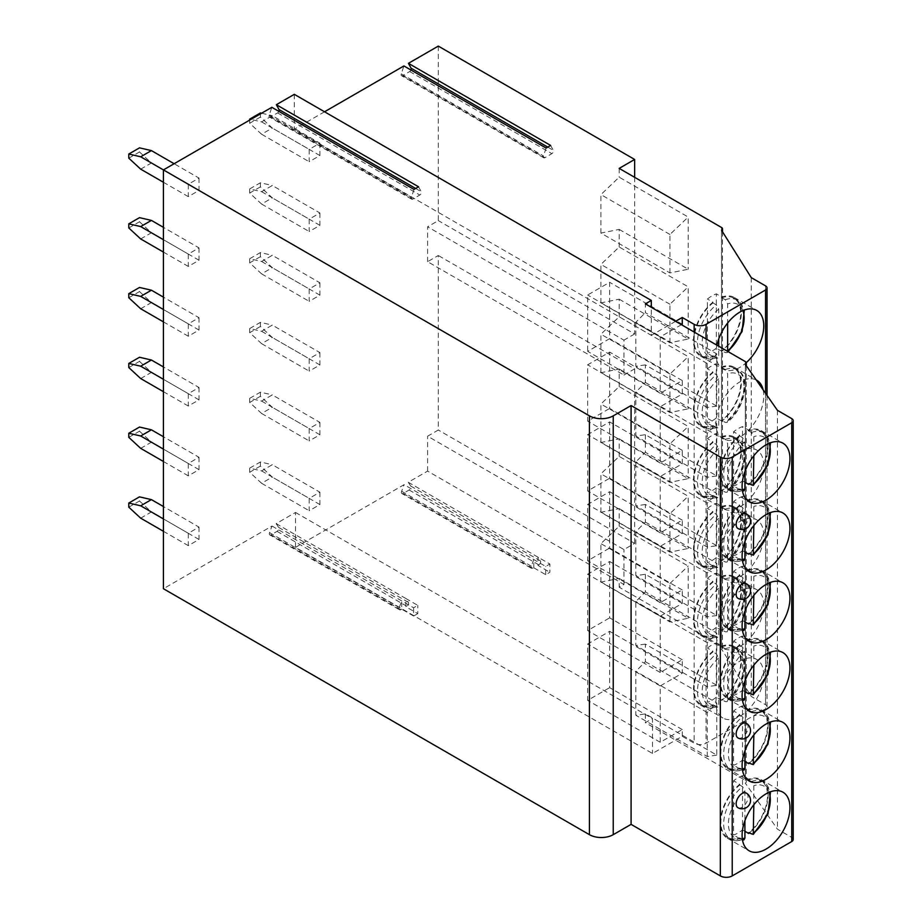 <?xml version="1.0" encoding="UTF-8"?>
<svg xmlns="http://www.w3.org/2000/svg" width="922" height="922" viewBox="0 0 922 922"><rect width="100%" height="100%" fill="white"/><g stroke="black" fill="none" stroke-linecap="round" stroke-linejoin="round"><path stroke-width="0.69" stroke-dasharray="4.61 3.46" d="M418.553 186.809L421.193 191.649A2.19 1.268 -60 0 1 419.798 195.015L412.779 199.071A2.19 1.268 -60 0 1 411.685 199.175A2.19 1.268 -60 0 1 411.385 197.32L414.024 189.413M550.641 145.446L553.281 150.286A2.19 1.268 -60 0 1 551.886 153.651L544.867 157.708A2.19 1.268 -60 0 1 543.773 157.812A2.19 1.268 -60 0 1 543.473 155.956L546.112 148.05M278.882 111.389A2.19 1.268 -60 0 1 277.603 112.91L270.572 116.967A2.19 1.268 -60 0 1 269.489 117.071A2.19 1.268 -60 0 1 269.178 115.215L271.829 107.309M427.601 261.698L427.601 226.789L623.94 340.149L623.94 375.058L427.601 261.698L438.307 255.509L438.307 430.021L427.601 436.198L623.94 549.558L634.647 543.381L438.307 430.021M438.307 46.1L438.307 220.612L427.601 226.789M410.97 70.026A2.19 1.268 -60 0 1 409.691 71.559L402.66 75.604A2.19 1.268 -60 0 1 401.577 75.719A2.19 1.268 -60 0 1 401.266 73.852L403.917 65.958M324.544 111.781L294.314 129.23L651.312 335.343L651.312 307.303M294.314 94.332L294.314 129.23M408.262 482.264L549.869 564.022L549.869 572.262L545.697 574.671L533.803 567.802L532.904 568.321A2.524 1.452 -60 0 1 531.648 568.448L401.934 493.558A2.524 1.452 -60 0 0 403.202 493.431L409.149 489.997A2.524 1.452 -60 0 0 410.716 486.044L408.262 482.264L427.601 471.107L623.94 584.467L619.181 587.21L721.523 646.299A3.365 1.948 180 0 1 722.502 647.67A3.365 1.948 180 0 1 721.523 649.042L751.269 696.444L765.548 704.696A5.048 2.916 180 0 1 767.035 706.759A5.048 2.916 180 0 1 765.548 708.811L706.056 743.167A8.413 4.864 180 0 1 694.151 743.167L682.257 736.298L652.499 753.47L295.513 547.368L295.513 512.459L276.174 523.627L278.628 527.396A2.524 1.452 -60 0 1 277.061 531.36L271.114 534.795A2.524 1.452 -60 0 1 269.846 534.91A2.524 1.452 -60 0 1 269.547 532.639L272.002 526.036L163.425 588.72M295.513 547.368L404.09 484.672L545.697 566.431L549.869 564.022M401.934 493.558A2.524 1.452 -60 0 1 401.635 491.288L404.09 484.672M427.601 471.107L427.601 436.198M319.899 492.198L319.899 504.565L309.193 510.742L309.193 498.376L319.899 492.198L272.301 464.711L261.594 470.9L249.689 468.146L260.407 461.968L272.301 464.711M199.002 457.289L199.002 469.655L188.295 475.844L188.295 463.478L199.002 457.289L163.425 436.751M319.899 422.391L319.899 434.758L309.193 440.935L309.193 428.569L319.899 422.391L272.301 394.904L261.594 401.093L249.689 398.35L260.407 392.161L272.301 394.904M199.002 387.494L199.002 399.86L188.295 406.037L188.295 393.671L199.002 387.494L163.425 366.944M319.899 352.584L319.899 364.951L309.193 371.14L309.193 358.773L319.899 352.584L272.301 325.109L261.594 331.286L249.701 328.543L260.407 322.366L272.301 325.109M199.002 317.687L199.002 330.053L188.295 336.23L188.295 323.864L199.002 317.687L163.425 297.138M319.899 282.789L319.899 295.155L309.193 301.333L309.193 288.966L319.899 282.789L272.301 255.302L261.594 261.491L249.689 258.736L260.407 252.559L272.301 255.302M199.002 247.88L199.002 260.246L188.295 266.435L188.295 254.069L199.002 247.88L163.425 227.342M319.899 212.982L319.899 225.348L309.193 231.526L309.193 219.159L319.899 212.982L272.301 185.495L261.594 191.684L249.689 188.929L260.407 182.752L272.301 185.495M199.002 178.073L199.002 190.451L188.295 196.628L188.295 184.262L199.002 178.073L174.131 163.724M319.899 143.175L319.899 155.541L309.193 161.73L309.193 149.364L319.899 143.175L272.301 115.699L261.594 121.877L250.888 119.411M199.002 527.096L199.002 539.462L188.295 545.64L188.295 533.273L199.002 527.096L163.425 506.547M140.686 518.164L151.404 511.975L139.499 500.992L139.499 496.866M163.425 531.291L188.295 545.64M199.002 539.462L151.404 511.975M128.792 507.169L139.499 500.992M163.425 518.913L188.295 533.273M260.407 466.083L249.689 472.271L261.594 483.266L272.301 477.077L260.407 466.083L260.407 461.968M261.594 483.266L309.193 510.742M319.899 504.565L272.301 477.077M261.594 470.9L309.193 498.376M249.689 472.271L249.689 468.146M140.686 448.357L151.404 442.18L139.499 431.185L139.499 427.059M163.425 461.484L188.295 475.844M199.002 469.655L151.404 442.18M128.792 437.362L139.499 431.185M163.425 449.118L188.295 463.478M260.407 396.287L249.689 402.465L261.594 413.459L272.301 407.27L260.407 396.287L260.407 392.161M261.594 413.459L309.193 440.935M319.899 434.758L272.301 407.27M261.594 401.093L309.193 428.569M249.689 402.465L249.689 398.35M140.697 378.562L151.404 372.373L139.51 361.378L139.51 357.263M163.425 391.677L188.295 406.037M199.002 399.86L151.404 372.373M128.792 367.567L139.51 361.378M163.425 379.311L188.295 393.671M260.407 326.48L249.701 332.669L261.594 343.652L272.301 337.475L260.407 326.48L260.407 322.366M261.594 343.652L309.193 371.14M319.899 364.951L272.301 337.475M261.594 331.286L309.193 358.773M249.701 332.669L249.701 328.543M140.686 308.755L151.404 302.566L139.499 291.583L139.499 287.457M163.425 321.87L188.295 336.23M199.002 330.053L151.404 302.566M128.792 297.76L139.499 291.583M163.425 309.504L188.295 323.864M260.407 256.673L249.689 262.862L261.594 273.857L272.301 267.668L260.407 256.673L260.407 252.559M261.594 273.857L309.193 301.333M319.899 295.155L272.301 267.668M261.594 261.491L309.193 288.966M249.689 262.862L249.689 258.736M140.686 238.948L151.404 232.77L139.499 221.776L139.499 217.65M163.425 252.075L188.295 266.435M199.002 260.246L151.404 232.77M128.792 227.953L139.499 221.776M163.425 239.708L188.295 254.069M260.407 186.878L249.689 193.055L261.594 204.05L272.301 197.861L260.407 186.878L260.407 182.752M261.594 204.05L309.193 231.526M319.899 225.348L272.301 197.861M261.594 191.684L309.193 219.159M249.689 193.055L249.689 188.929M140.686 169.152L151.404 162.964L139.499 151.969L139.499 147.854M163.425 182.268L188.295 196.628M199.002 190.451L151.404 162.964M128.792 158.158L139.499 151.969M163.425 169.902L188.295 184.262M260.407 117.071L249.689 123.248L261.594 134.243L272.301 128.066L260.407 117.071L260.407 112.945M261.594 134.243L309.193 161.73M319.899 155.541L272.301 128.066M261.594 113.222L272.301 115.699M261.594 121.877L309.193 149.364M249.689 123.248L249.689 120.091M623.94 375.058L634.647 368.869L438.307 255.509M634.647 177.324L634.647 333.971L438.307 220.612M634.647 368.869L634.647 543.381M634.647 333.971L623.94 340.149M623.94 584.467L623.94 549.558M619.181 578.417L688.204 618.259L669.937 621.935L600.913 582.093L619.181 578.417L619.181 587.21M600.913 582.093L600.913 543.623L619.181 526.197L688.204 566.05L688.204 618.259M619.181 508.61L688.204 548.463L669.937 552.14L600.913 512.286L619.181 508.61L619.181 526.197M600.913 512.286L600.913 473.816L619.181 456.402L688.204 496.243L688.204 548.463M619.181 438.814L688.204 478.656L669.937 482.333L600.913 442.491L619.181 438.814L619.181 456.402M600.913 442.491L600.913 404.009L619.181 386.595L688.204 426.448L688.204 478.656M619.181 369.007L688.204 408.849L669.937 412.526L600.913 372.684L619.181 369.007L619.181 386.595M600.913 372.684L600.913 334.213L619.181 316.788L688.204 356.641L688.204 408.849M619.181 299.201L688.204 339.054L669.937 342.73L600.913 302.877L619.181 299.201L619.181 316.788M600.913 302.877L600.913 264.407L619.181 246.992L688.204 286.834L688.204 339.054M619.181 229.405L688.204 269.247L669.937 272.924L600.913 233.082L619.181 229.405L619.181 246.992M600.913 233.082L600.913 194.6L619.181 177.185L688.204 217.039L688.204 269.247M619.181 168.392L619.181 177.185M545.697 574.671L545.697 566.431M533.803 567.802L533.803 559.562L531.337 566.177A2.524 1.452 -60 0 0 531.648 568.448M410.716 486.044L540.43 560.933L537.964 557.153L537.964 565.393L549.869 572.262M540.43 560.933A2.524 1.452 -60 0 1 538.863 564.886L537.964 565.393M295.513 512.459L652.499 718.572L652.499 753.47M272.002 526.036L413.609 607.782L417.781 605.385L405.876 598.516L405.876 606.757L417.781 613.626L417.781 605.385M793.208 839.493A5.048 2.916 0 0 0 791.733 837.43L777.453 829.178L745.322 783.147A3.365 1.948 0 0 0 746.301 781.775A3.365 1.948 0 0 0 745.322 780.404L645.365 722.687L652.499 718.572M276.174 523.627L405.876 598.516L408.342 602.285A2.524 1.452 -60 0 1 406.775 606.238L405.876 606.757M417.781 613.626L413.609 616.034L413.609 607.782M413.609 616.034L401.715 609.165L401.715 600.913L399.249 607.529A2.524 1.452 -60 0 0 399.56 609.799L269.846 534.91M401.715 609.165L400.816 609.673A2.524 1.452 -60 0 1 399.56 609.799M737.9 807.684A8.413 4.864 120 0 0 744.388 805.425A8.413 4.864 120 0 0 748.053 796.954A8.413 4.864 120 0 0 746.313 793.104M737.9 737.877A8.413 4.864 120 0 0 744.388 735.629A8.413 4.864 120 0 0 748.053 727.158A8.413 4.864 120 0 0 746.313 723.309M737.9 598.274A8.413 4.864 120 0 0 744.388 596.015A8.413 4.864 120 0 0 748.053 587.545A8.413 4.864 120 0 0 746.313 583.695M737.9 528.467A8.413 4.864 120 0 0 744.388 526.22A8.413 4.864 120 0 0 748.053 517.749A8.413 4.864 120 0 0 746.313 513.9M777.453 410.359L777.453 829.178M745.322 364.328L745.322 783.147M645.365 382.469L716.763 423.694L716.763 475.902L645.365 434.688L635.846 436.06L635.846 392.081L645.365 382.469L645.365 364.882L716.763 406.106L716.763 353.887L645.365 312.662L645.365 303.868M645.365 434.688L645.365 452.276L716.763 493.501L716.763 545.709L707.243 547.092L635.846 505.867L635.846 461.887L645.365 452.276M645.365 522.082L716.763 563.296L716.763 615.516L645.365 574.291L635.846 575.674L635.846 531.694L645.365 522.082L645.365 504.484L716.763 545.709M645.365 574.291L645.365 591.878L716.763 633.103L716.763 685.311L707.243 686.694L635.846 645.469L635.846 601.49L645.365 591.878M645.365 661.685L716.763 702.91L716.763 755.118L645.365 713.893L635.846 715.276L635.846 671.297L645.365 661.685L645.365 644.098L716.763 685.311M645.365 713.893L645.365 722.687M716.763 406.106L707.243 407.478L707.243 363.498L716.763 353.887M707.243 363.498L635.846 322.285L645.365 312.662M681.416 324.694L660.233 336.922L660.233 393.256L587.648 351.351L609.661 338.639L609.661 282.305L587.648 295.005L587.648 351.351M682.257 736.298L682.257 729.567L660.233 742.268L660.233 685.933L682.257 673.221L682.257 659.76L660.233 672.472L660.233 616.138L682.257 603.426L682.257 589.953L660.233 602.665L660.233 546.331L682.257 533.619L682.257 520.158L660.233 532.858L660.233 476.524L682.257 463.812L682.257 450.351L660.233 463.063L660.233 406.717L682.257 394.017L682.257 380.544L660.233 393.256M645.365 644.098L635.846 645.469M645.365 504.484L635.846 505.867M645.365 364.882L635.846 366.265L635.846 322.285M675.584 321.329L651.312 335.343M682.257 324.21L609.661 282.305M660.233 336.922L587.648 295.005M682.257 380.544L609.661 338.639M682.257 729.567L609.661 687.651L609.661 631.316L587.648 644.029L587.648 700.363L609.661 687.651M682.257 673.221L609.661 631.316M682.257 659.76L609.661 617.855L609.661 561.51L587.648 574.222L587.648 630.556L609.661 617.855M682.257 603.426L609.661 561.51M682.257 589.953L609.661 548.048L609.661 491.714L587.648 504.426L587.648 560.76L609.661 548.048M682.257 533.619L609.661 491.714M682.257 520.158L609.661 478.241L609.661 421.907L587.648 434.619L587.648 490.953L609.661 478.241M682.257 463.812L609.661 421.907M682.257 450.351L609.661 408.446L609.661 352.1L587.648 364.812L587.648 421.147L609.661 408.446M682.257 394.017L609.661 352.1M669.937 272.924L669.937 234.453L688.204 217.039M669.937 234.453L600.913 194.6M669.937 342.73L669.937 304.248L688.204 286.834M669.937 304.248L600.913 264.407M669.937 412.526L669.937 374.055L688.204 356.641M669.937 374.055L600.913 334.213M669.937 482.333L669.937 443.862L688.204 426.448M669.937 443.862L600.913 404.009M669.937 552.14L669.937 513.658L688.204 496.243M669.937 513.658L600.913 473.816M669.937 621.935L669.937 583.465L600.913 543.623M669.937 583.465L688.204 566.05M721.523 230.223L721.523 649.042M751.269 277.626L751.269 696.444M763.762 674.939A33.826 19.535 120 0 0 756.755 659.461A33.826 19.535 120 0 0 730.697 668.519A33.826 19.535 120 0 0 715.933 702.564A33.826 19.535 120 0 0 722.929 718.042A33.826 19.535 120 0 0 748.998 708.983A33.826 19.535 120 0 0 763.762 674.939M763.762 605.143A33.826 19.535 120 0 0 756.755 589.654A33.826 19.535 120 0 0 730.697 598.712A33.826 19.535 120 0 0 715.933 632.757A33.826 19.535 120 0 0 722.929 648.247A33.826 19.535 120 0 0 748.998 639.177A33.826 19.535 120 0 0 763.762 605.143M763.762 535.336A33.826 19.535 120 0 0 756.755 519.847A33.826 19.535 120 0 0 730.697 528.917A33.826 19.535 120 0 0 715.933 562.962A33.826 19.535 120 0 0 722.929 578.44A33.826 19.535 120 0 0 748.998 569.381A33.826 19.535 120 0 0 763.762 535.336M763.762 465.529A33.826 19.535 120 0 0 756.755 450.051A33.826 19.535 120 0 0 730.697 459.11A33.826 19.535 120 0 0 715.933 493.155A33.826 19.535 120 0 0 722.929 508.633A33.826 19.535 120 0 0 748.998 499.574A33.826 19.535 120 0 0 763.762 465.529M756.224 379.956A33.826 19.535 120 0 0 730.351 389.672A33.826 19.535 120 0 0 715.933 423.348A33.826 19.535 120 0 0 722.929 438.837A33.826 19.535 120 0 0 748.998 429.767A33.826 19.535 120 0 0 763.762 395.734A33.826 19.535 120 0 0 763.151 389.879M716.901 345.174A33.826 19.535 120 0 0 715.933 353.541A33.826 19.535 120 0 0 722.929 369.031A33.826 19.535 120 0 0 746.267 362.646M721.868 646.08L721.868 646.783A32.985 19.039 -60 0 1 733.889 647.232A32.985 19.039 -60 0 1 739.709 670.778A32.985 19.039 -60 0 1 721.868 699.648L721.868 700.351A33.826 19.535 -60 0 0 741.323 661.984A33.826 19.535 120 0 0 734.315 646.495A33.826 19.535 120 0 0 721.868 646.08L716.348 642.899A33.826 19.535 120 0 0 707.416 648.051L707.416 702.322A33.826 19.535 120 0 0 716.348 697.17L716.348 642.899M712.937 651.232L712.937 651.935A32.985 19.039 -60 0 0 695.096 680.805A32.985 19.039 -60 0 0 700.904 704.362A32.985 19.039 -60 0 0 712.937 704.8L712.937 705.503A33.826 19.535 -60 0 1 700.49 705.088A33.826 19.535 -60 0 1 693.482 689.598A33.826 19.535 120 0 1 712.937 651.232L707.416 648.051M721.868 700.351L716.348 697.17M721.868 646.783L725.268 648.754L727.654 652.926L727.654 700.19L727.089 701.677L725.268 701.619L721.868 699.648M712.937 705.503L707.416 702.322M712.937 704.8L717.812 707.024L718.722 705.342L718.722 658.078L716.348 653.905L712.937 651.935M721.868 576.285L721.868 576.976A32.985 19.039 -60 0 1 733.889 577.426A32.985 19.039 -60 0 1 739.709 600.983A32.985 19.039 -60 0 1 721.868 629.853L721.868 630.544A33.826 19.535 -60 0 0 741.323 592.178A33.826 19.535 120 0 0 734.315 576.699A33.826 19.535 120 0 0 721.868 576.285L716.348 573.092A33.826 19.535 120 0 0 707.416 578.244L707.416 632.515A33.826 19.535 120 0 0 716.348 627.363L716.348 573.092M712.937 581.436L712.937 582.128A32.985 19.039 -60 0 0 695.096 610.998A32.985 19.039 -60 0 0 700.904 634.555A32.985 19.039 -60 0 0 712.937 635.004L712.937 635.696A33.826 19.535 -60 0 1 700.49 635.281A33.826 19.535 -60 0 1 693.482 619.803A33.826 19.535 120 0 1 712.937 581.436L707.416 578.244M721.868 630.544L716.348 627.363M721.868 576.976L725.268 578.947L727.654 583.13L727.654 630.383L727.089 631.87L725.268 631.812L721.868 629.853M712.937 635.696L707.416 632.515M712.937 635.004L717.812 637.217L718.722 635.535L718.722 588.282L716.348 584.099L712.937 582.128M721.868 506.478L721.868 507.181A32.985 19.039 -60 0 1 733.889 507.619A32.985 19.039 -60 0 1 739.709 531.176A32.985 19.039 -60 0 1 721.868 560.046L721.868 560.749A33.826 19.535 -60 0 0 741.323 522.382A33.826 19.535 120 0 0 734.315 506.893A33.826 19.535 120 0 0 721.868 506.478L716.348 503.297A33.826 19.535 120 0 0 707.416 508.448L707.416 562.708A33.826 19.535 120 0 0 716.348 557.556L716.348 503.297M712.937 511.629L712.937 512.332A32.985 19.039 -60 0 0 695.096 541.202A32.985 19.039 -60 0 0 700.904 564.748A32.985 19.039 -60 0 0 712.937 565.198L712.937 565.901A33.826 19.535 -60 0 1 700.49 565.486A33.826 19.535 -60 0 1 693.482 549.996A33.826 19.535 120 0 1 712.937 511.629L707.416 508.448M721.868 560.749L716.348 557.556M721.868 507.181L725.268 509.14L727.654 513.323L727.654 560.576L727.089 562.074L725.268 562.017L721.868 560.046M712.937 565.901L707.416 562.708M712.937 565.198L717.812 567.41L718.722 565.728L718.722 518.475L716.348 514.292L712.937 512.332M721.868 436.671L721.868 437.374A32.985 19.039 -60 0 1 733.889 437.823A32.985 19.039 -60 0 1 739.709 461.369A32.985 19.039 -60 0 1 721.868 490.239L721.868 490.942A33.826 19.535 -60 0 0 741.323 452.575A33.826 19.535 120 0 0 734.315 437.086A33.826 19.535 120 0 0 721.868 436.671L716.348 433.49A33.826 19.535 120 0 0 707.416 438.642L707.416 492.913A33.826 19.535 120 0 0 716.348 487.761L716.348 433.49M712.937 441.822L712.937 442.525A32.985 19.039 -60 0 0 695.096 471.396A32.985 19.039 -60 0 0 700.904 494.953A32.985 19.039 -60 0 0 712.937 495.391L712.937 496.094A33.826 19.535 -60 0 1 700.49 495.679A33.826 19.535 -60 0 1 693.482 480.189A33.826 19.535 120 0 1 712.937 441.822L707.416 438.642M721.868 490.942L716.348 487.761M721.868 437.374L725.268 439.345L727.654 443.517L727.654 490.781L727.089 492.267L725.268 492.21L721.868 490.239M712.937 496.094L707.416 492.913M712.937 495.391L717.812 497.615L718.722 495.932L718.722 448.668L716.348 444.496L712.937 442.525M721.868 366.875L721.868 367.567A32.985 19.039 -60 0 1 733.889 368.016A32.985 19.039 -60 0 1 739.709 391.573A32.985 19.039 -60 0 1 721.868 420.444L721.868 421.135A33.826 19.535 -60 0 0 741.323 382.768A33.826 19.535 120 0 0 734.315 367.29A33.826 19.535 120 0 0 721.868 366.875L716.348 363.683A33.826 19.535 120 0 0 707.416 368.835L707.416 423.106A33.826 19.535 120 0 0 716.348 417.954L716.348 363.683M712.937 372.027L712.937 372.719A32.985 19.039 -60 0 0 695.096 401.589A32.985 19.039 -60 0 0 700.904 425.146A32.985 19.039 -60 0 0 712.937 425.595L712.937 426.287A33.826 19.535 -60 0 1 700.49 425.872A33.826 19.535 -60 0 1 693.482 410.394A33.826 19.535 120 0 1 712.937 372.027L707.416 368.835M721.868 421.135L716.348 417.954M721.868 367.567L725.268 369.538L727.654 373.721L727.654 420.974L727.089 422.46L725.268 422.403L721.868 420.444M712.937 426.287L707.416 423.106M712.937 425.595L717.812 427.808L718.722 426.125L718.722 378.873L716.348 374.689L712.937 372.719M721.868 297.068L721.868 297.771A32.985 19.039 -60 0 1 733.889 298.209A32.985 19.039 -60 0 1 739.709 321.766A32.985 19.039 -60 0 1 721.868 350.637L721.868 351.34A33.826 19.535 -60 0 0 741.323 312.973A33.826 19.535 120 0 0 734.315 297.483A33.826 19.535 120 0 0 721.868 297.068L716.348 293.876A33.826 19.535 120 0 0 707.416 299.039L707.416 353.299A33.826 19.535 120 0 0 716.348 348.147L716.348 293.876M712.937 302.22L712.937 302.923A32.985 19.039 -60 0 0 695.096 331.793A32.985 19.039 -60 0 0 700.904 355.339A32.985 19.039 -60 0 0 712.937 355.788L712.937 356.491A33.826 19.535 -60 0 1 700.49 356.076A33.826 19.535 -60 0 1 693.482 340.587A33.826 19.535 120 0 1 712.937 302.22L707.416 299.039M721.868 351.34L716.348 348.147M721.868 297.771L725.268 299.731L727.654 303.914L727.654 323.023M727.642 351.374L727.089 352.665L725.268 352.607L721.868 350.637M712.937 356.491L707.416 353.299M712.937 355.788L717.812 358.001L718.722 356.318L718.722 346.234M712.937 302.923L716.348 304.882L718.722 309.066L718.722 338.973M660.233 742.268L587.648 700.363M660.233 685.933L587.648 644.029M660.233 672.472L587.648 630.556M660.233 616.138L587.648 574.222M660.233 602.665L587.648 560.76M660.233 546.331L587.648 504.426M660.233 532.858L587.648 490.953M660.233 476.524L587.648 434.619M660.233 463.063L587.648 421.147M660.233 406.717L587.648 364.812M716.763 755.118L707.243 756.501L635.846 715.276M707.243 756.501L707.243 712.522L716.763 702.91M707.243 712.522L635.846 671.297M707.243 686.694L707.243 642.715L716.763 633.103M707.243 642.715L635.846 601.49M716.763 615.516L707.243 616.887L635.846 575.674M707.243 616.887L707.243 572.908L716.763 563.296M707.243 572.908L635.846 531.694M707.243 547.092L707.243 503.112L716.763 493.501M707.243 503.112L635.846 461.887M716.763 475.902L707.243 477.285L635.846 436.06M707.243 477.285L707.243 433.305L716.763 423.694M707.243 433.305L635.846 392.081M707.243 407.478L635.846 366.265M749.16 833.027A33.826 19.535 -60 0 0 768.118 795.075A33.826 19.535 120 0 0 761.111 779.586A33.826 19.535 120 0 0 748.664 779.171L742.521 775.633A33.826 19.535 120 0 0 733.601 780.784L733.601 835.055A33.826 19.535 120 0 0 742.521 829.904L742.521 775.633M739.732 784.322L739.732 785.025A32.985 19.039 -60 0 0 721.891 813.896A32.985 19.039 -60 0 0 727.7 837.453A32.985 19.039 -60 0 0 739.732 837.891L739.732 838.594A33.826 19.535 -60 0 1 727.285 838.179A33.826 19.535 -60 0 1 720.278 822.689A33.826 19.535 120 0 1 739.732 784.322L733.601 780.784M748.664 779.171L748.664 779.874A32.985 19.039 -60 0 1 760.685 780.323A32.985 19.039 -60 0 1 766.505 803.869A32.985 19.039 -60 0 1 748.664 832.739M744.907 831.275L742.521 829.904M748.664 779.874L751.453 781.487L753.827 785.659L753.827 804.768M739.732 838.594L733.601 835.055M739.732 837.891L743.996 839.758M739.732 785.025L742.521 786.639L744.907 790.811L744.907 820.718M749.16 763.232A33.826 19.535 -60 0 0 768.118 725.268A33.826 19.535 120 0 0 761.111 709.79A33.826 19.535 120 0 0 748.664 709.375L742.521 705.826A33.826 19.535 120 0 0 733.601 710.977L733.601 765.248A33.826 19.535 120 0 0 742.521 760.097L742.521 705.826M739.732 714.527L739.732 715.218A32.985 19.039 -60 0 0 721.891 744.089A32.985 19.039 -60 0 0 727.7 767.646A32.985 19.039 -60 0 0 739.732 768.095L739.732 768.787A33.826 19.535 -60 0 1 727.285 768.372A33.826 19.535 -60 0 1 720.278 752.894A33.826 19.535 120 0 1 739.732 714.527L733.601 710.977M748.664 709.375L748.664 710.067A32.985 19.039 -60 0 1 760.685 710.516A32.985 19.039 -60 0 1 766.505 734.073A32.985 19.039 -60 0 1 748.664 762.943M744.907 761.468L742.521 760.097M748.664 710.067L751.453 711.68L753.827 715.864L753.827 734.972M739.732 768.787L733.601 765.248M739.732 768.095L743.996 769.951M739.732 715.218L742.521 716.832L744.907 721.016L744.907 750.923M749.16 693.425A33.826 19.535 -60 0 0 768.118 655.473A33.826 19.535 120 0 0 761.111 639.983A33.826 19.535 120 0 0 748.664 639.568L742.521 636.03A33.826 19.535 120 0 0 733.601 641.182L733.601 695.442A33.826 19.535 120 0 0 742.521 690.29L742.521 636.03M739.732 644.72L739.732 645.423A32.985 19.039 -60 0 0 721.891 674.293A32.985 19.039 -60 0 0 727.7 697.839A32.985 19.039 -60 0 0 739.732 698.288L739.732 698.991A33.826 19.535 -60 0 1 727.285 698.576A33.826 19.535 -60 0 1 720.278 683.087A33.826 19.535 120 0 1 739.732 644.72L733.601 641.182M748.664 639.568L748.664 640.271A32.985 19.039 -60 0 1 760.685 640.709A32.985 19.039 -60 0 1 766.505 664.266A32.985 19.039 -60 0 1 748.664 693.137M744.907 691.661L742.521 690.29M748.664 640.271L751.453 641.873L753.827 646.057L753.827 665.165M739.732 698.991L733.601 695.442M739.732 698.288L743.996 700.144M739.732 645.423L742.521 647.025L744.907 651.209L744.907 681.116M749.16 623.618A33.826 19.535 -60 0 0 768.118 585.666A33.826 19.535 120 0 0 761.111 570.176A33.826 19.535 120 0 0 748.664 569.761L742.521 566.223A33.826 19.535 120 0 0 733.601 571.375L733.601 625.646A33.826 19.535 120 0 0 742.521 620.494L742.521 566.223M739.732 574.913L739.732 575.616A32.985 19.039 -60 0 0 721.891 604.486A32.985 19.039 -60 0 0 727.7 628.043A32.985 19.039 -60 0 0 739.732 628.481L739.732 629.184A33.826 19.535 -60 0 1 727.285 628.769A33.826 19.535 -60 0 1 720.278 613.28A33.826 19.535 120 0 1 739.732 574.913L733.601 571.375M748.664 569.761L748.664 570.464A32.985 19.039 -60 0 1 760.685 570.902A32.985 19.039 -60 0 1 766.505 594.459A32.985 19.039 -60 0 1 748.664 623.33M744.907 621.866L742.521 620.494M748.664 570.464L751.453 572.078L753.827 576.25L753.827 595.358M739.732 629.184L733.601 625.646M739.732 628.481L743.996 630.348M739.732 575.616L742.521 577.23L744.907 581.402L744.907 611.309M749.16 553.822A33.826 19.535 -60 0 0 768.118 515.859A33.826 19.535 120 0 0 761.111 500.381A33.826 19.535 120 0 0 748.664 499.955L742.521 496.416A33.826 19.535 120 0 0 733.601 501.568L733.601 555.839A33.826 19.535 120 0 0 742.521 550.688L742.521 496.416M739.732 505.118L739.732 505.809A32.985 19.039 -60 0 0 721.891 534.679A32.985 19.039 -60 0 0 727.7 558.236A32.985 19.039 -60 0 0 739.732 558.686L739.732 559.377A33.826 19.535 -60 0 1 727.285 558.963A33.826 19.535 -60 0 1 720.278 543.484A33.826 19.535 120 0 1 739.732 505.118L733.601 501.568M748.664 499.955L748.664 500.658A32.985 19.039 -60 0 1 760.685 501.107A32.985 19.039 -60 0 1 766.505 524.664A32.985 19.039 -60 0 1 748.664 553.523M744.907 552.059L742.521 550.688M748.664 500.658L751.453 502.271L753.827 506.455L753.827 525.563M739.732 559.377L733.601 555.839M739.732 558.686L743.996 560.541M739.732 505.809L742.521 507.423L744.907 511.606L744.907 541.514M749.16 484.015A33.826 19.535 -60 0 0 768.118 446.052A33.826 19.535 120 0 0 761.111 430.574A33.826 19.535 120 0 0 748.664 430.159L742.521 426.609A33.826 19.535 120 0 0 733.601 431.773L733.601 486.032A33.826 19.535 120 0 0 742.521 480.881L742.521 426.609M739.732 435.311L739.732 436.014A32.985 19.039 -60 0 0 721.891 464.884A32.985 19.039 -60 0 0 727.7 488.43A32.985 19.039 -60 0 0 739.732 488.879L739.732 489.582A33.826 19.535 -60 0 1 727.285 489.167A33.826 19.535 -60 0 1 720.278 473.678A33.826 19.535 120 0 1 739.732 435.311L733.601 431.773M748.664 430.159L748.664 430.851A32.985 19.039 -60 0 1 760.685 431.3A32.985 19.039 -60 0 1 766.505 454.857A32.985 19.039 -60 0 1 748.664 483.727M744.907 482.252L742.521 480.881M748.664 430.851L751.453 432.464L753.827 436.648L753.827 455.756M739.732 489.582L733.601 486.032M739.732 488.879L743.996 490.735M739.732 436.014L742.521 437.616L744.907 441.799L744.907 471.707M269.178 115.215L411.385 197.32M401.635 491.288L531.337 566.177M403.202 493.431L532.904 568.321M409.149 489.997L538.863 564.886M277.061 531.36L406.775 606.238M271.114 534.795L400.816 609.673M278.628 527.396L408.342 602.285M269.547 532.639L399.249 607.529M791.733 418.611L791.733 837.43M745.322 361.585L745.322 780.404M694.151 332.047L694.151 743.167M547.76 147.105L553.281 150.286M409.691 71.559L551.886 153.651M402.66 75.604L544.867 157.708M401.266 73.852L543.473 155.956M721.523 227.48L721.523 646.299M765.548 285.878L765.548 704.696M765.548 393.314L765.548 708.811M706.056 338.916L706.056 743.167M725.268 648.754A32.985 19.039 -60 0 1 737.3 649.192A32.985 19.039 -60 0 1 743.109 672.749A32.985 19.039 -60 0 1 725.268 701.619M716.348 706.771A32.985 19.039 -60 0 1 704.316 706.321A32.985 19.039 -60 0 1 698.496 682.776A32.985 19.039 -60 0 1 716.348 653.905M727.654 700.19A29.619 17.103 120 0 0 744.135 667.044A29.619 17.103 120 0 0 727.654 652.926M718.722 658.078A29.619 17.103 120 0 0 702.241 691.223A29.619 17.103 120 0 0 718.722 705.342M725.268 578.947A32.985 19.039 -60 0 1 737.3 579.396A32.985 19.039 -60 0 1 743.109 602.942A32.985 19.039 -60 0 1 725.268 631.812M716.348 636.964A32.985 19.039 -60 0 1 704.316 636.526A32.985 19.039 -60 0 1 698.496 612.969A32.985 19.039 -60 0 1 716.348 584.099M727.654 630.383A29.619 17.103 120 0 0 744.135 597.237A29.619 17.103 120 0 0 727.654 583.13M718.722 588.282A29.619 17.103 120 0 0 702.241 621.428A29.619 17.103 120 0 0 718.722 635.535M725.268 509.14A32.985 19.039 -60 0 1 737.3 509.589A32.985 19.039 -60 0 1 743.109 533.147A32.985 19.039 -60 0 1 725.268 562.017M716.348 567.168A32.985 19.039 -60 0 1 704.316 566.719A32.985 19.039 -60 0 1 698.496 543.162A32.985 19.039 -60 0 1 716.348 514.292M727.654 560.576A29.619 17.103 120 0 0 744.135 527.442A29.619 17.103 120 0 0 727.654 513.323M718.722 518.475A29.619 17.103 120 0 0 702.241 551.621A29.619 17.103 120 0 0 718.722 565.728M725.268 439.345A32.985 19.039 -60 0 1 737.3 439.782A32.985 19.039 -60 0 1 743.109 463.34A32.985 19.039 -60 0 1 725.268 492.21M716.348 497.361A32.985 19.039 -60 0 1 704.316 496.912A32.985 19.039 -60 0 1 698.496 473.366A32.985 19.039 -60 0 1 716.348 444.496M727.654 490.781A29.619 17.103 120 0 0 744.135 457.635A29.619 17.103 120 0 0 727.654 443.517M718.722 448.668A29.619 17.103 120 0 0 702.241 481.814A29.619 17.103 120 0 0 718.722 495.932M725.268 369.538A32.985 19.039 -60 0 1 737.3 369.987A32.985 19.039 -60 0 1 743.109 393.533A32.985 19.039 -60 0 1 725.268 422.403M716.348 427.554A32.985 19.039 -60 0 1 704.316 427.117A32.985 19.039 -60 0 1 698.496 403.559A32.985 19.039 -60 0 1 716.348 374.689M727.654 420.974A29.619 17.103 120 0 0 744.135 387.828A29.619 17.103 120 0 0 727.654 373.721M718.722 378.873A29.619 17.103 120 0 0 702.241 412.019A29.619 17.103 120 0 0 718.722 426.125M725.268 299.731A32.985 19.039 -60 0 1 737.3 300.18A32.985 19.039 -60 0 1 743.109 323.737A32.985 19.039 -60 0 1 725.268 352.607M716.348 357.759A32.985 19.039 -60 0 1 704.316 357.31A32.985 19.039 -60 0 1 698.496 333.752A32.985 19.039 -60 0 1 716.348 304.882M742.902 310.576A29.619 17.103 120 0 0 727.654 303.914M718.722 309.066A29.619 17.103 120 0 0 702.241 342.212A29.619 17.103 120 0 0 718.722 356.318M751.453 781.487A32.985 19.039 -60 0 1 763.474 781.925A32.985 19.039 -60 0 1 769.294 805.482A32.985 19.039 -60 0 1 751.453 834.352M742.521 839.504A32.985 19.039 -60 0 1 730.489 839.055A32.985 19.039 -60 0 1 724.68 815.509A32.985 19.039 -60 0 1 742.521 786.639M769.086 792.332A29.619 17.103 120 0 0 753.827 785.659M744.907 790.811A29.619 17.103 120 0 0 728.472 822.378A29.619 17.103 120 0 0 742.302 838.709M751.453 711.68A32.985 19.039 -60 0 1 763.474 712.13A32.985 19.039 -60 0 1 769.294 735.675A32.985 19.039 -60 0 1 751.453 764.545M742.521 769.697A32.985 19.039 -60 0 1 730.489 769.259A32.985 19.039 -60 0 1 724.68 745.702A32.985 19.039 -60 0 1 742.521 716.832M769.086 722.525A29.619 17.103 120 0 0 753.827 715.864M744.907 721.016A29.619 17.103 120 0 0 728.472 752.571A29.619 17.103 120 0 0 742.302 768.913M751.453 641.873A32.985 19.039 -60 0 1 763.474 642.323A32.985 19.039 -60 0 1 769.294 665.88A32.985 19.039 -60 0 1 751.453 694.75M742.521 699.902A32.985 19.039 -60 0 1 730.489 699.452A32.985 19.039 -60 0 1 724.68 675.895A32.985 19.039 -60 0 1 742.521 647.025M769.086 652.718A29.619 17.103 120 0 0 753.827 646.057M744.907 651.209A29.619 17.103 120 0 0 728.472 682.764A29.619 17.103 120 0 0 742.302 699.107M751.453 572.078A32.985 19.039 -60 0 1 763.474 572.516A32.985 19.039 -60 0 1 769.294 596.073A32.985 19.039 -60 0 1 751.453 624.943M742.521 630.095A32.985 19.039 -60 0 1 730.489 629.645A32.985 19.039 -60 0 1 724.68 606.1A32.985 19.039 -60 0 1 742.521 577.23M769.086 582.923A29.619 17.103 120 0 0 753.827 576.25M744.907 581.402A29.619 17.103 120 0 0 728.472 612.969A29.619 17.103 120 0 0 742.302 629.3M751.453 502.271A32.985 19.039 -60 0 1 763.474 502.721A32.985 19.039 -60 0 1 769.294 526.266A32.985 19.039 -60 0 1 751.453 555.136M742.521 560.288A32.985 19.039 -60 0 1 730.489 559.85A32.985 19.039 -60 0 1 724.68 536.293A32.985 19.039 -60 0 1 742.521 507.423M769.086 513.116A29.619 17.103 120 0 0 753.827 506.455M744.907 511.606A29.619 17.103 120 0 0 728.472 543.162A29.619 17.103 120 0 0 742.302 559.504M751.453 432.464A32.985 19.039 -60 0 1 763.474 432.914A32.985 19.039 -60 0 1 769.294 456.471A32.985 19.039 -60 0 1 751.453 485.341M742.521 490.492A32.985 19.039 -60 0 1 730.489 490.043A32.985 19.039 -60 0 1 724.68 466.486A32.985 19.039 -60 0 1 742.521 437.616M769.086 443.309A29.619 17.103 120 0 0 753.827 436.648M744.907 441.799A29.619 17.103 120 0 0 728.472 473.355A29.619 17.103 120 0 0 742.302 489.697M415.672 188.468L421.193 191.649M277.603 112.91L419.798 195.015M270.572 116.967L412.779 199.071M746.301 781.775L746.301 365.746M543.773 157.812L401.577 75.719M722.502 647.67L722.502 231.791M767.035 706.759L767.035 395.434M734.315 646.495L756.755 659.461M700.49 705.088L722.929 718.042M733.889 647.232L737.3 649.192C751.142 655.023 745.391 687.835 727.089 701.677M700.904 704.362L704.316 706.321C707.013 708.419 711.519 708.661 717.812 707.024M734.315 576.699L756.755 589.654M700.49 635.281L722.929 648.247M733.889 577.426L737.3 579.396C751.142 585.228 745.391 618.028 727.089 631.87M700.904 634.555L704.316 636.526C707.013 638.623 711.519 638.854 717.812 637.217M734.315 506.893L756.755 519.847M700.49 565.486L722.929 578.44M733.889 507.619L737.3 509.589C751.142 515.421 745.391 548.233 727.089 562.074M700.904 564.748L704.316 566.719C707.013 568.816 711.519 569.047 717.812 567.41M734.315 437.086L756.755 450.051M700.49 495.679L722.929 508.633M733.889 437.823L737.3 439.782C751.142 445.614 745.391 478.426 727.089 492.267M700.904 494.953L704.316 496.912C707.013 499.009 711.519 499.24 717.812 497.615M734.315 367.29L756.755 380.244M700.49 425.872L722.929 438.837M733.889 368.016L737.3 369.987C751.142 375.819 745.391 408.619 727.089 422.46M700.904 425.146L704.316 427.117C707.013 429.214 711.519 429.445 717.812 427.808M734.315 297.483L756.755 310.437M700.49 356.076L722.929 369.031M733.889 298.209L737.3 300.18L744.308 310.023M700.904 355.339L704.316 357.31C707.013 359.407 711.519 359.638 717.812 358.001M727.089 352.665L728.219 351.708M761.111 779.586L782.939 792.194M727.285 838.179L749.113 850.776M760.685 780.323L763.474 781.925L770.492 791.779M727.7 837.453L735.664 840.772L742.533 840.207M761.111 709.79L782.939 722.387M727.285 768.372L749.113 780.98M760.685 710.516L763.474 712.13L770.492 721.972M727.7 767.646L735.664 770.976L742.533 770.412M761.111 639.983L782.939 652.592M727.285 698.576L749.113 711.173M760.685 640.709L763.474 642.323L770.492 652.165M727.7 697.839L735.664 701.169L742.533 700.605M761.111 570.176L782.939 582.785M727.285 628.769L749.113 641.366M760.685 570.902L763.474 572.516L770.492 582.37M727.7 628.043L735.664 631.363L742.533 630.798M761.111 500.381L782.939 512.978M727.285 558.963L749.113 571.571M760.685 501.107L763.474 502.721L770.492 512.563M727.7 558.236L735.664 561.567L742.533 561.002M761.111 430.574L782.939 443.171M727.285 489.167L749.113 501.764M760.685 431.3L763.474 432.914L770.492 442.756M727.7 488.43L735.664 491.76L742.533 491.196M411.685 199.175L269.489 117.071"/><path stroke-width="1.38" d="M651.312 300.434L294.314 94.332L276.346 104.705L418.553 186.809L414.024 189.413L271.829 107.309L163.425 169.902L589.435 415.857A16.826 9.716 0 0 0 613.234 415.857L631.086 405.553L720.336 457.082A8.413 4.864 0 0 0 732.229 457.082L791.733 422.725A5.048 2.916 0 0 0 793.208 420.663A5.048 2.916 0 0 0 791.733 418.611L777.453 410.359L745.322 364.328A3.365 1.948 0 0 0 746.301 362.957A3.365 1.948 0 0 0 745.322 361.585L645.365 303.868L651.312 300.434L651.312 307.303M324.544 111.781L403.917 65.958L546.112 148.05L550.641 145.446L408.434 63.341L411.085 68.193A2.19 1.268 -60 0 1 410.97 70.026M675.584 321.329L682.257 317.479L694.151 324.348A8.413 4.864 0 0 0 706.056 324.348L765.548 289.992A5.048 2.916 0 0 0 767.035 287.929A5.048 2.916 0 0 0 765.548 285.878L751.269 277.626L721.523 230.223A3.365 1.948 0 0 0 722.502 228.852A3.365 1.948 0 0 0 721.523 227.48L619.181 168.392L634.647 159.46L438.307 46.1L408.434 63.341M276.346 104.705L278.997 109.545A2.19 1.268 -60 0 1 278.882 111.389M174.131 163.724L151.404 150.597L140.686 156.786L163.425 169.902L163.425 588.72L589.435 834.675A16.826 9.716 0 0 0 613.234 834.675L631.086 824.372L720.336 875.9A8.413 4.864 0 0 0 732.229 875.9L791.733 841.544A5.048 2.916 0 0 0 793.208 839.493L793.208 420.663M163.425 506.547L151.404 499.609L140.686 505.798L128.792 503.043L128.792 507.169L140.686 518.164L163.425 531.291M128.792 503.043L139.499 496.866L151.404 499.609M140.686 505.798L163.425 518.913M163.425 436.751L151.404 429.813L140.686 435.991L128.792 433.248L128.792 437.362L140.686 448.357L163.425 461.484M128.792 433.248L139.499 427.059L151.404 429.813M140.686 435.991L163.425 449.118M163.425 366.944L151.404 360.006L140.697 366.195L128.792 363.441L128.792 367.567L140.697 378.562L163.425 391.677M128.792 363.441L139.51 357.263L151.404 360.006M140.697 366.195L163.425 379.311M163.425 297.138L151.404 290.2L140.686 296.388L128.792 293.634L128.792 297.76L140.686 308.755L163.425 321.87M128.792 293.634L139.499 287.457L151.404 290.2M140.686 296.388L163.425 309.504M163.425 227.342L151.404 220.404L140.686 226.582L128.792 223.839L128.792 227.953L140.686 238.948L163.425 252.075M128.792 223.839L139.499 217.65L151.404 220.404M140.686 226.582L163.425 239.708M140.686 156.786L128.792 154.032L128.792 158.158L140.686 169.152L163.425 182.268M128.792 154.032L139.499 147.854L151.404 150.597M250.888 119.411L249.689 119.134L260.407 112.945L261.594 113.222M249.689 120.091L249.689 119.134M634.647 159.46L634.647 177.324M631.086 405.553L631.086 824.372M789.947 807.672A33.826 19.535 120 0 0 782.939 792.194A33.826 19.535 120 0 0 756.87 801.253A33.826 19.535 120 0 0 742.106 835.297A33.826 19.535 120 0 0 749.113 850.776A33.826 19.535 120 0 0 775.183 841.717A33.826 19.535 120 0 0 789.947 807.672M789.947 737.877A33.826 19.535 120 0 0 782.939 722.387A33.826 19.535 120 0 0 756.87 731.457A33.826 19.535 120 0 0 742.106 765.491A33.826 19.535 120 0 0 749.113 780.98A33.826 19.535 120 0 0 775.183 771.91A33.826 19.535 120 0 0 789.947 737.877M789.947 668.07A33.826 19.535 120 0 0 782.939 652.592A33.826 19.535 120 0 0 756.87 661.65A33.826 19.535 120 0 0 742.106 695.695A33.826 19.535 120 0 0 749.113 711.173A33.826 19.535 120 0 0 775.183 702.115A33.826 19.535 120 0 0 789.947 668.07M789.947 598.263A33.826 19.535 120 0 0 782.939 582.785A33.826 19.535 120 0 0 756.87 591.843A33.826 19.535 120 0 0 742.106 625.888A33.826 19.535 120 0 0 749.113 641.366A33.826 19.535 120 0 0 775.183 632.308A33.826 19.535 120 0 0 789.947 598.263M789.947 528.467A33.826 19.535 120 0 0 782.939 512.978A33.826 19.535 120 0 0 756.87 522.036A33.826 19.535 120 0 0 742.106 556.081A33.826 19.535 120 0 0 749.113 571.571A33.826 19.535 120 0 0 775.183 562.501A33.826 19.535 120 0 0 789.947 528.467M789.947 458.66A33.826 19.535 120 0 0 782.939 443.171A33.826 19.535 120 0 0 756.87 452.241A33.826 19.535 120 0 0 742.106 486.274A33.826 19.535 120 0 0 749.113 501.764A33.826 19.535 120 0 0 775.183 492.705A33.826 19.535 120 0 0 789.947 458.66M736.159 803.834A8.413 4.864 120 0 0 737.9 807.684A8.413 8.413 0 0 0 750.52 800.4A8.413 8.413 0 0 0 746.313 793.104A8.413 4.864 120 0 0 739.836 795.363A8.413 4.864 120 0 0 736.159 803.834M736.159 734.027A8.413 4.864 120 0 0 737.9 737.877A8.413 8.413 0 0 0 750.52 730.593A8.413 8.413 0 0 0 746.313 723.309A8.413 4.864 120 0 0 739.836 725.556A8.413 4.864 120 0 0 736.159 734.027M736.159 594.425A8.413 4.864 120 0 0 737.9 598.274A8.413 8.413 0 0 0 750.52 590.99A8.413 8.413 0 0 0 746.313 583.695A8.413 4.864 120 0 0 739.836 585.954A8.413 4.864 120 0 0 736.159 594.425M736.159 524.618A8.413 4.864 120 0 0 737.9 528.467A8.413 8.413 0 0 0 750.52 521.184A8.413 8.413 0 0 0 746.313 513.9A8.413 4.864 120 0 0 739.836 516.147A8.413 4.864 120 0 0 736.159 524.618M682.257 317.479L682.257 324.21L681.416 324.694M763.151 389.879A33.826 19.535 120 0 0 756.755 380.244A33.826 19.535 120 0 0 756.224 379.956M746.267 362.646A33.826 19.535 120 0 0 763.762 325.927A33.826 19.535 120 0 0 756.755 310.437A33.826 19.535 120 0 0 716.901 345.174M727.654 323.023L727.642 351.374M718.722 338.973L718.722 346.234M749.16 833.027A33.826 19.535 -60 0 1 748.664 833.442L748.664 832.739L753.262 834.41L768.003 813.976L770.492 791.779M748.664 833.442L744.907 831.275M753.827 804.768L753.262 834.41M742.533 840.207L743.996 839.758L744.907 838.075L744.907 820.718M749.16 763.232A33.826 19.535 -60 0 1 748.664 763.635L748.664 762.943L753.262 764.603L768.003 744.169L770.492 721.972M748.664 763.635L744.907 761.468M753.827 734.972L753.262 764.603M742.533 770.412L743.996 769.951L744.907 768.268L744.907 750.923M749.16 693.425A33.826 19.535 -60 0 1 748.664 693.84L748.664 693.137L753.262 694.808L768.003 674.374L770.492 652.165M748.664 693.84L744.907 691.661M753.827 665.165L753.262 694.808M742.533 700.605L743.996 700.144L744.907 698.461L744.907 681.116M749.16 623.618A33.826 19.535 -60 0 1 748.664 624.033L748.664 623.33L753.262 625.001L768.003 604.567L770.492 582.37M748.664 624.033L744.907 621.866M753.827 595.358L753.262 625.001M742.533 630.798L743.996 630.348L744.907 628.666L744.907 611.309M749.16 553.822A33.826 19.535 -60 0 1 748.664 554.226L748.664 553.523L753.262 555.194L768.003 534.76L770.492 512.563M748.664 554.226L744.907 552.059M753.827 525.563L753.262 555.194M742.533 561.002L743.996 560.541L744.907 558.859L744.907 541.514M749.16 484.015A33.826 19.535 -60 0 1 748.664 484.43L748.664 483.727L753.262 485.398L768.003 464.965L770.492 442.756M748.664 484.43L744.907 482.252M753.827 455.756L753.262 485.398M742.533 491.196L743.996 490.735L744.907 489.052L744.907 471.707M589.435 415.857L589.435 834.675M613.234 415.857L613.234 834.675M720.336 457.082L720.336 875.9M732.229 457.082L732.229 875.9M791.733 422.725L791.733 841.544M694.151 324.348L694.151 332.047M411.085 68.193L547.76 147.105M765.548 289.992L765.548 393.314M706.056 324.348L706.056 338.916M727.654 351.167A29.619 17.103 120 0 0 742.902 310.576M753.827 832.923A29.619 17.103 120 0 0 769.086 792.332M742.302 838.709A29.619 17.103 120 0 0 744.907 838.075M753.827 763.116A29.619 17.103 120 0 0 769.086 722.525M742.302 768.913A29.619 17.103 120 0 0 744.907 768.268M753.827 693.309A29.619 17.103 120 0 0 769.086 652.718M742.302 699.107A29.619 17.103 120 0 0 744.907 698.461M753.827 623.514A29.619 17.103 120 0 0 769.086 582.923M742.302 629.3A29.619 17.103 120 0 0 744.907 628.666M753.827 553.707A29.619 17.103 120 0 0 769.086 513.116M742.302 559.504A29.619 17.103 120 0 0 744.907 558.859M753.827 483.9A29.619 17.103 120 0 0 769.086 443.309M742.302 489.697A29.619 17.103 120 0 0 744.907 489.052M278.997 109.545L415.672 188.468M746.301 365.746L746.301 362.957M722.502 231.791L722.502 228.852M767.035 395.434L767.035 287.929M728.219 351.708L742.118 331.482L744.308 310.023"/></g></svg>
